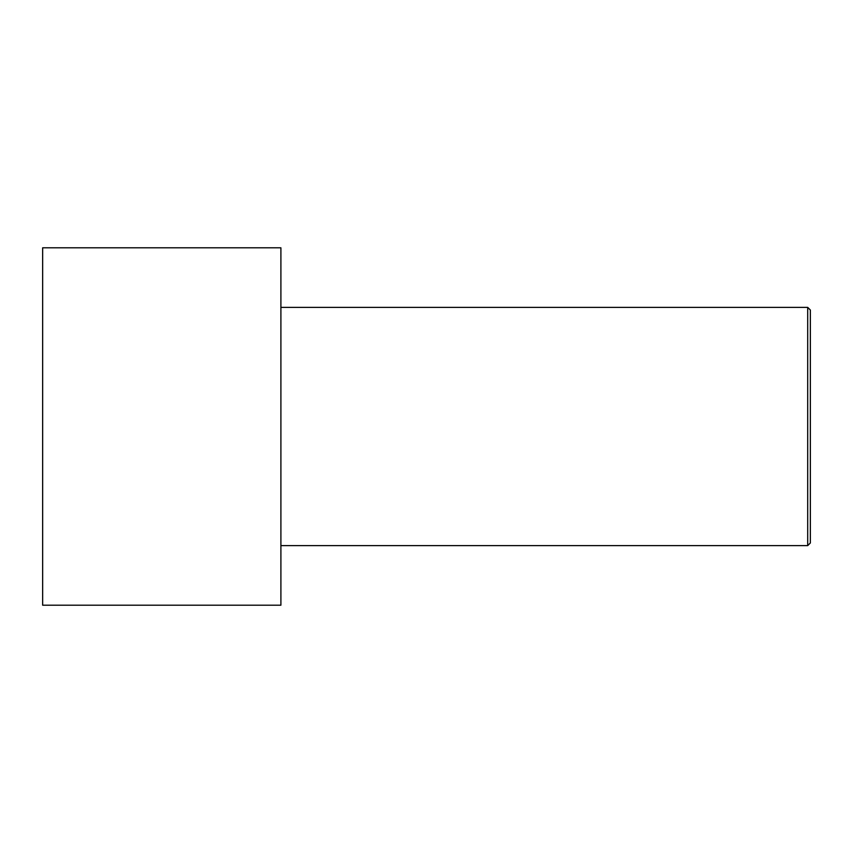 <?xml version="1.0" encoding="UTF-8"?>
<svg xmlns="http://www.w3.org/2000/svg" width="853" height="853" viewBox="0 0 853 853"><rect width="100%" height="100%" fill="white"/><g stroke="black" fill="none" stroke-linecap="round" stroke-linejoin="round"><path stroke-width="1.28" d="M810.35 542.977L810.35 310.023L807.706 307.379L807.706 545.621L810.35 542.977L807.706 545.621L807.706 307.379L280.904 307.379L807.706 307.379L810.35 310.023L810.35 542.977M280.904 545.621L807.706 545.621L280.904 545.621M280.904 605.193L280.904 247.807L42.65 247.807L42.65 605.193L280.904 605.193L42.65 605.193L42.65 247.807L280.904 247.807L280.904 605.193"/></g></svg>
